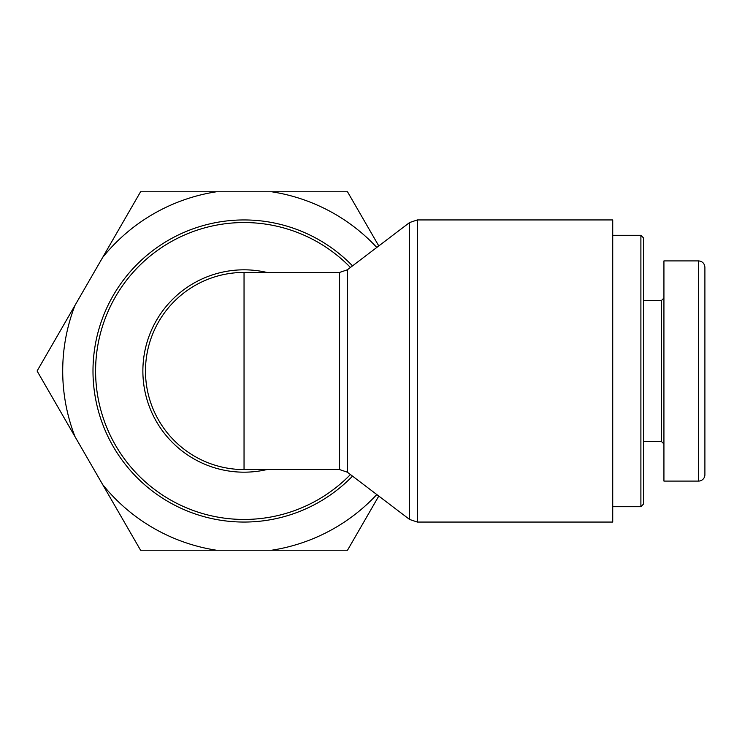 <?xml version="1.0" encoding="UTF-8"?>
<svg xmlns="http://www.w3.org/2000/svg" width="742" height="742" viewBox="0 0 742 742"><rect width="100%" height="100%" fill="white"/><g stroke="black" fill="none" stroke-linecap="round" stroke-linejoin="round"><path stroke-width="1.11" d="M179.499 296.503A98.575 98.575 0 0 0 244.044 469.575A98.575 98.575 0 0 1 145.478 371A98.575 98.575 0 0 1 244.044 272.425L244.044 469.575A98.575 98.575 0 0 1 179.499 296.503A98.575 98.575 0 0 1 244.044 272.425L339.586 272.425L339.586 469.575L347.33 472.181L347.33 269.819L339.586 272.425M352.524 265.877A151.062 151.062 0 0 0 137.789 263.633A151.062 151.062 0 0 0 137.789 478.367A151.062 151.062 0 0 0 352.524 476.123M612.725 371L612.725 522.062L417.338 522.062L417.338 219.938L612.725 219.938L612.725 371M640.893 506.693L643.453 504.133L643.453 237.867L640.893 235.307L640.893 506.693L612.725 506.693M698.5 260.906L663.932 260.906L663.932 481.094L698.5 481.094A6.4 6.4 0 0 0 704.9 474.695L704.9 267.259C704.501 263.391 702.368 261.267 698.5 260.887L698.5 481.039M704.9 436.63L704.9 465.8M704.9 314.988L704.9 431.167M704.9 312.465L704.9 275.004M704.9 312.642L704.9 314.803M643.453 300.593L661.372 300.593L661.372 441.407L663.932 443.966M643.453 441.407L661.372 441.407M378.791 496.064L347.516 550.221L271.711 550.221A181.345 181.345 0 0 0 376.797 494.543M216.386 550.221L140.572 550.221L102.665 484.572A181.345 181.345 0 0 0 216.386 550.221L271.711 550.221M75.007 436.648L37.1 371L75.007 305.352A181.345 181.345 0 0 0 75.007 436.648L102.665 484.572M376.797 247.457A181.345 181.345 0 0 0 271.711 191.779L347.516 191.779L378.791 245.936M140.572 191.779L216.386 191.779A181.345 181.345 0 0 0 102.665 257.428L140.572 191.779M75.007 305.352L102.665 257.428M216.386 191.779L271.711 191.779M350.437 474.537A148.456 148.456 0 0 1 139.552 476.447A148.456 148.456 0 0 1 139.552 265.553A148.456 148.456 0 0 1 350.437 267.463M266.86 272.425A101.181 101.181 0 0 0 142.872 371A101.181 101.181 0 0 0 266.86 469.575M347.33 269.819L409.593 222.544L409.593 519.456L417.338 522.062M244.044 469.575L339.586 469.575M347.33 472.181L409.593 519.456M409.593 222.544L417.338 219.938M640.893 235.307L612.725 235.307M661.372 300.593L663.932 298.034"/></g></svg>
